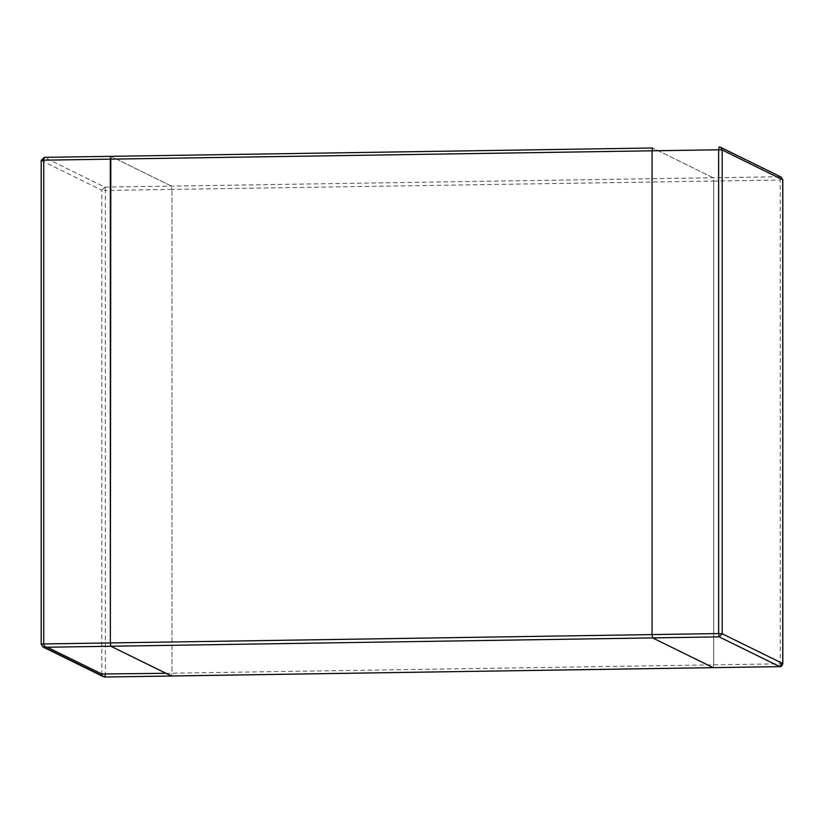 <?xml version="1.0" encoding="UTF-8"?>
<svg xmlns="http://www.w3.org/2000/svg" width="824" height="824" viewBox="0 0 824 824"><rect width="100%" height="100%" fill="white"/><g stroke="black" fill="none" stroke-linecap="round" stroke-linejoin="round"><path stroke-width="0.62" stroke-dasharray="4.12 3.09" d="M713.141 667.656L713.677 664.855L713.677 181.074L713.677 664.855L713.141 667.656M165.892 673.29L171.938 673.198L171.402 675.999L171.938 673.198L171.938 189.417L171.938 673.198L780.266 663.825L780.266 180.044L713.677 181.074L713.141 177.747L652.598 148.001L713.141 177.747L713.677 181.074L171.938 189.417L171.402 186.09L110.859 156.344L171.402 186.09L171.938 189.417L105.359 190.437L105.359 674.217M47.287 647.231L41.252 644.265L41.252 160.484L44.269 157.374L104.823 187.12L779.731 176.727L719.084 146.981M779.731 666.626L780.266 663.825L782.749 663.516M781.08 177.026L779.731 176.727L780.266 180.044L782.749 179.735M41.252 160.484L101.795 190.22L101.795 674.001M104.823 187.12L101.795 190.22L105.359 190.437L104.823 187.12M102.403 675.824L103.464 676.72"/><path stroke-width="1.24" d="M110.323 642.926L110.807 156.333L110.323 159.145L652.062 150.802L652.062 634.583L652.598 637.91L713.193 667.667L652.598 637.91L652.062 634.583L110.323 642.926L110.323 159.145L43.734 160.175L43.734 643.956L110.323 642.926L110.859 646.253L110.323 642.926M171.495 675.989L110.859 646.253L171.454 676.01L779.823 666.626M652.598 148.001L652.062 150.802L652.062 634.583L718.641 633.563L718.641 149.783L652.062 150.802L652.598 148.001L44.228 157.363L652.598 148.001M713.141 667.656L104.823 677.019L44.269 647.273L719.177 636.88L779.731 666.626L713.141 667.656M782.749 179.828L722.205 149.999L722.205 633.78L782.749 663.516L782.749 179.735L781.08 177.026L720.536 147.28L719.177 146.981L718.641 149.783L722.205 149.999L720.536 147.28L719.125 146.971M719.177 636.88L718.641 633.563L722.205 633.78L719.177 636.88M781.08 177.026L782.8 179.787L782.8 663.567C782.131 665.905 781.121 666.925 779.772 666.637L782.749 663.608M47.287 647.231L101.795 674.001L165.892 673.29M44.269 157.374L43.734 160.175L41.252 160.484L44.228 157.363M41.252 644.265L42.92 646.974L44.269 647.273L43.734 643.956L41.2 644.214L41.2 160.433M101.795 674.001L102.403 675.824M104.823 677.019L103.464 676.72L104.823 677.019L105.359 674.217M103.464 676.72L42.92 646.974L41.2 644.214M104.875 677.029L171.454 676.01"/></g></svg>
